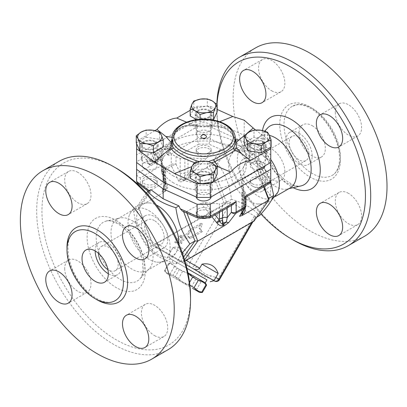 <?xml version="1.0" encoding="UTF-8"?>
<svg xmlns="http://www.w3.org/2000/svg" width="407" height="407" viewBox="0 0 407 407"><rect width="100%" height="100%" fill="white"/><g stroke="black" fill="none" stroke-linecap="round" stroke-linejoin="round"><path stroke-width="0.31" stroke-dasharray="2.04 1.53" d="M249.664 152.656A29.757 17.18 -120 0 0 230.097 156.72A29.757 17.18 -120 0 0 228.622 164.804A29.757 17.18 -120 0 0 257.402 204.019A29.757 17.18 -120 0 0 270.334 184.34A29.757 17.18 -120 0 0 249.664 152.656M277.884 192.19A29.757 17.18 60 0 1 273.199 197.731A29.757 17.18 60 0 1 243.442 180.55A29.757 17.18 60 0 1 243.437 146.184A29.757 17.18 60 0 1 250.58 144.897A29.757 17.18 60 0 1 258.318 147.66A29.757 17.18 60 0 1 270.762 159.544M260.979 214.006A105.087 60.674 60 0 1 216.839 110.104A105.087 60.674 60 0 1 217.002 104.487M239.631 167.562A18.6 10.74 60 0 1 243.483 159.045A18.6 10.74 60 0 1 257.814 164.031A18.6 10.74 60 0 1 265.934 182.748A18.6 10.74 60 0 1 262.083 191.259A18.6 10.74 60 0 1 247.751 186.279A18.6 10.74 60 0 1 239.631 167.562M290.242 187.892A29.757 17.18 60 0 1 287.378 189.001A29.757 17.18 60 0 1 260.485 170.711A29.757 17.18 60 0 1 258.089 138.268A29.757 17.18 60 0 1 260.485 136.345A29.757 17.18 60 0 1 269.388 135.368M216.875 104.37A108.806 62.82 -120 0 0 216.839 107.066A108.806 62.82 -120 0 0 293.773 240.328M364.489 236.299A108.806 62.82 60 0 1 255.682 173.489A108.806 62.82 60 0 1 255.677 47.843M312.189 108.282A39.896 23.036 60 0 1 338.248 143.437A39.896 23.036 60 0 1 332.137 175.407A39.896 23.036 60 0 1 292.241 152.376A39.896 23.036 60 0 1 292.241 106.308A39.896 23.036 60 0 1 312.189 108.282M271.723 90.817A18.6 10.74 -120 0 0 281.023 91.738A18.6 10.74 -120 0 0 281.023 70.258A18.6 10.74 -120 0 0 262.423 59.519A18.6 10.74 -120 0 0 259.569 74.425A18.6 10.74 -120 0 0 271.723 90.817M335.292 112.332A18.6 10.74 -120 0 0 343.411 131.049A18.6 10.74 -120 0 0 357.743 136.03A18.6 10.74 -120 0 0 357.743 114.555A18.6 10.74 -120 0 0 339.143 103.816A18.6 10.74 -120 0 0 335.292 112.332M348.443 193.33A18.6 10.74 -120 0 0 339.143 192.409A18.6 10.74 -120 0 0 339.143 213.884A18.6 10.74 -120 0 0 357.743 224.623A18.6 10.74 -120 0 0 360.597 209.717A18.6 10.74 -120 0 0 348.443 193.33M284.875 171.815A18.6 10.74 -120 0 0 276.755 153.098A18.6 10.74 -120 0 0 262.423 148.112A18.6 10.74 -120 0 0 262.423 169.592A18.6 10.74 -120 0 0 281.023 180.326A18.6 10.74 -120 0 0 284.875 171.815M299.038 137.062A13.95 8.054 60 0 1 308.15 149.354A13.95 8.054 60 0 1 306.013 160.531A13.95 8.054 60 0 1 292.063 152.477A13.95 8.054 60 0 1 292.063 136.37A13.95 8.054 60 0 1 299.038 137.062M253.006 163.634A13.95 8.054 60 0 1 262.118 175.926A13.95 8.054 60 0 1 259.981 187.108A13.95 8.054 60 0 1 246.032 179.055A13.95 8.054 60 0 1 246.032 162.948A13.95 8.054 60 0 1 253.006 163.634M299.038 133.262A18.6 10.74 60 0 1 311.187 149.654A18.6 10.74 60 0 1 308.338 164.555A18.6 10.74 60 0 1 289.738 153.821A18.6 10.74 60 0 1 289.738 132.341A18.6 10.74 60 0 1 299.038 133.262M312.189 125.671A18.6 10.74 60 0 1 324.338 142.058A18.6 10.74 60 0 1 321.489 156.965A18.6 10.74 60 0 1 302.889 146.225A18.6 10.74 60 0 1 302.889 124.751A18.6 10.74 60 0 1 312.189 125.671M178.714 243.635A29.757 17.18 60 0 1 177.274 250.28A29.757 17.18 60 0 1 153.765 251.638A29.757 17.18 60 0 1 136.666 217.898A29.757 17.18 60 0 1 149.964 202.981A29.757 17.18 60 0 1 156.441 205.062M149.054 210.745A29.757 17.18 60 0 1 168.493 236.966A29.757 17.18 60 0 1 163.935 260.816A29.757 17.18 60 0 1 156.792 262.108A29.757 17.18 60 0 1 134.173 243.63A29.757 17.18 60 0 1 129.487 214.804A29.757 17.18 60 0 1 134.173 209.269A29.757 17.18 60 0 1 149.054 210.745M116.224 168.193A105.087 60.674 -120 0 0 41.921 211.096A105.087 60.674 -120 0 0 116.224 339.799A105.087 60.674 -120 0 0 190.532 296.896M64.713 268.549A18.6 10.74 -120 0 0 72.833 287.266A18.6 10.74 -120 0 0 87.164 292.251A18.6 10.74 -120 0 0 87.164 270.772A18.6 10.74 -120 0 0 68.564 260.032A18.6 10.74 -120 0 0 64.713 268.549M154.589 335.622A18.6 10.74 -120 0 0 163.889 336.543A18.6 10.74 -120 0 0 163.889 315.069A18.6 10.74 -120 0 0 145.289 304.329A18.6 10.74 -120 0 0 142.435 319.236A18.6 10.74 -120 0 0 154.589 335.622M167.74 239.438A18.6 10.74 -120 0 0 159.62 220.721A18.6 10.74 -120 0 0 145.289 215.735A18.6 10.74 -120 0 0 145.289 237.215A18.6 10.74 -120 0 0 163.889 247.955A18.6 10.74 -120 0 0 167.74 239.438M77.864 172.365A18.6 10.74 -120 0 0 68.564 171.444A18.6 10.74 -120 0 0 68.564 192.923A18.6 10.74 -120 0 0 87.164 203.658A18.6 10.74 -120 0 0 90.013 188.751A18.6 10.74 -120 0 0 77.864 172.365M132.01 220.584A29.757 17.18 60 0 1 150.656 244.398A29.757 17.18 60 0 1 149.283 268.732A29.757 17.18 60 0 1 146.886 270.655A29.757 17.18 60 0 1 117.13 253.475A29.757 17.18 60 0 1 117.13 219.108A29.757 17.18 60 0 1 119.994 217.999A29.757 17.18 60 0 1 132.01 220.584M167.999 349.74A108.806 62.82 60 0 1 59.193 286.925A108.806 62.82 60 0 1 59.193 161.284M190.201 115.98L193.813 108.191L207.3 106.105L207.3 98.942M193.813 108.191L193.813 101.028M190.201 110.297L197.11 106.308L210.261 106.308L217.17 109.432M210.261 119.973L197.11 119.973L136.61 154.904L136.61 162.495L136.61 161.737L197.11 126.811L210.261 126.811L244.195 142.15L270.762 161.737L270.762 162.495L270.762 154.904L244.195 135.312L210.261 119.973L210.261 106.308M197.11 119.973L197.11 106.308M244.195 135.312L244.195 120.197M209.671 117.348A8.461 4.884 180 0 1 200.448 118.406A8.461 4.884 180 0 1 195.223 113.894A8.461 4.884 180 0 1 197.7 110.434A8.461 4.884 180 0 1 206.924 109.376A8.461 4.884 180 0 1 212.149 113.889A8.461 4.884 180 0 1 209.671 117.348M197.7 124.104A8.461 4.884 0 0 0 195.223 127.559A8.461 4.884 0 0 0 203.688 132.443A8.461 4.884 0 0 0 212.149 127.559A8.461 4.884 0 0 0 206.924 123.046A8.461 4.884 0 0 0 197.7 124.104M208.944 116.931A7.438 4.294 0 0 0 211.126 113.894A7.438 4.294 0 0 0 203.683 109.595A7.438 4.294 0 0 0 196.245 113.894A7.438 4.294 0 0 0 200.839 117.862A7.438 4.294 0 0 0 208.944 116.931M208.944 137.429A7.438 4.294 180 0 1 200.839 138.36A7.438 4.294 180 0 1 196.245 134.391A7.438 4.294 180 0 1 203.683 130.098A7.438 4.294 180 0 1 211.126 134.391A7.438 4.294 180 0 1 208.944 137.429M210.261 126.811L210.261 138.96L227.157 146.596L228.434 144.897L231.542 143.101C229.792 148.072 225.107 154.731 217.496 163.085C225.799 175.239 229.1 183.755 231.542 199.293C243.839 203.007 253.205 208.415 259.641 215.512M244.195 142.15L244.195 152.02L228.434 144.897M197.11 126.811L197.11 138.96L210.261 138.96L208.979 144.144L198.652 144.144L197.11 138.96L171.23 153.902L175.992 156.649L180.164 158.384A3.719 2.147 180 0 0 184.87 158.175A3.719 2.147 0 0 1 187.983 157.601L187.988 173.962L202.243 158.816L187.983 157.601M169.032 152.589L169.032 146.668L171.067 145.487A1.486 0.86 120 0 0 172.039 144.175A1.486 0.86 120 0 0 171.815 142.984A1.486 0.86 120 0 0 171.067 143.06L164.886 146.627A1.486 0.86 120 0 0 163.914 147.939A1.486 0.86 120 0 0 164.143 149.13A1.486 0.86 120 0 0 164.886 149.059L166.926 147.878L166.926 153.805A1.486 0.86 120 0 0 167.236 154.482A1.486 0.86 120 0 0 168.381 154.085A1.486 0.86 120 0 0 169.032 152.589L170.345 153.347L170.345 147.426L169.032 146.668M143.763 162.154A8.461 4.884 0 0 0 152.986 163.212A8.461 4.884 0 0 0 158.211 158.699A8.461 4.884 0 0 0 149.745 153.815A8.461 4.884 0 0 0 141.285 158.699A8.461 4.884 0 0 0 143.763 162.154M173.57 176.089A42.593 24.593 180 0 1 161.091 158.699A42.593 24.593 180 0 1 203.683 134.112A42.593 24.593 180 0 1 246.276 158.699A42.593 24.593 180 0 1 219.983 181.42A42.593 24.593 180 0 1 173.57 176.089M263.609 155.245A8.461 4.884 0 0 0 254.385 154.187A8.461 4.884 0 0 0 249.16 158.699A8.461 4.884 0 0 0 257.621 163.589A8.461 4.884 0 0 0 266.086 158.699A8.461 4.884 0 0 0 263.609 155.245M209.671 193.294A8.461 4.884 0 0 0 212.149 189.84A8.461 4.884 0 0 0 203.683 184.956A8.461 4.884 0 0 0 195.223 189.84A8.461 4.884 0 0 0 200.448 194.353A8.461 4.884 0 0 0 209.671 193.294M173.57 182.921A42.593 24.593 180 0 1 161.091 165.532A42.593 24.593 180 0 1 203.683 140.944A42.593 24.593 180 0 1 246.276 165.532A42.593 24.593 180 0 1 219.983 188.253A42.593 24.593 180 0 1 173.57 182.921M170.345 147.426L172.385 146.245A1.486 0.86 120 0 0 173.357 144.938A1.486 0.86 120 0 0 173.128 143.742A1.486 0.86 120 0 0 172.385 143.819L166.204 147.385A1.486 0.86 120 0 0 165.232 148.697A1.486 0.86 120 0 0 165.461 149.888A1.486 0.86 120 0 0 166.204 149.817L168.244 148.641L168.244 154.563A1.486 0.86 120 0 0 168.549 155.245A1.486 0.86 120 0 0 169.699 154.843A1.486 0.86 120 0 0 170.345 153.347M168.244 148.641L166.926 147.878M161.864 149.588L161.864 155.51A2.976 1.72 -60 0 1 159.758 159.157L155.418 161.66A1.486 0.86 -60 0 1 154.675 161.737A1.486 0.86 -60 0 1 154.446 160.541A1.486 0.86 -60 0 1 155.418 159.234L159.101 157.107A0.931 0.539 120 0 0 159.758 155.967L159.758 150.804A1.486 0.86 -60 0 1 160.409 149.308A1.486 0.86 -60 0 1 161.554 148.906A1.486 0.86 -60 0 1 161.864 149.588L163.176 150.346A1.486 0.86 120 0 0 162.871 149.669A1.486 0.86 120 0 0 161.721 150.066A1.486 0.86 120 0 0 161.075 151.562L161.075 156.726A0.931 0.539 -60 0 1 160.414 157.865L156.736 159.992A1.486 0.86 120 0 0 155.764 161.304A1.486 0.86 120 0 0 155.988 162.495A1.486 0.86 120 0 0 156.222 162.561L161.808 159.34A2.976 1.72 120 0 0 163.176 156.273L163.176 150.346M142.786 167.048A7.438 4.294 180 0 1 142.308 165.532A7.438 4.294 180 0 1 146.902 161.564A7.438 4.294 180 0 1 155.006 162.495A7.438 4.294 180 0 1 157.188 165.532A7.438 4.294 180 0 1 153.21 169.337A7.438 4.294 180 0 1 145.528 169.073M258.074 169.821A7.438 4.294 180 0 1 252.365 168.569A7.438 4.294 180 0 1 250.183 165.532A7.438 4.294 180 0 1 257.626 161.238A7.438 4.294 180 0 1 265.064 165.532A7.438 4.294 180 0 1 265.049 165.791M196.276 197.049A7.438 4.294 180 0 1 196.245 196.673A7.438 4.294 180 0 1 198.423 193.635A7.438 4.294 180 0 1 206.532 192.704A7.438 4.294 180 0 1 211.126 196.673A7.438 4.294 180 0 1 211.111 196.932M155.174 153.994L152.432 161.894A2.976 1.72 -60 0 1 149.064 164.469A2.976 1.72 -60 0 1 148.672 164.067L145.93 159.33A1.486 0.86 -60 0 1 146.255 157.616A1.486 0.86 -60 0 1 147.614 156.954A1.486 0.86 -60 0 1 147.812 157.158L149.964 160.877A0.931 0.539 120 0 0 150.086 160.999A0.931 0.539 120 0 0 151.139 160.195L153.297 153.994A1.486 0.86 -60 0 1 154.981 152.706A1.486 0.86 -60 0 1 155.174 153.994L156.492 154.752A1.486 0.86 120 0 0 156.293 153.464A1.486 0.86 120 0 0 154.609 154.752L152.457 160.953A0.931 0.539 -60 0 1 151.404 161.762A0.931 0.539 -60 0 1 151.282 161.635L149.125 157.916A1.486 0.86 120 0 0 148.931 157.718A1.486 0.86 120 0 0 147.568 158.374A1.486 0.86 120 0 0 147.242 160.093L149.985 164.825A2.976 1.72 120 0 0 150.381 165.227A2.976 1.72 120 0 0 151.867 165.079A2.976 1.72 120 0 0 153.749 162.652L156.492 154.752M136.61 161.737L136.61 173.886L156.222 162.561A1.486 0.86 -60 0 0 156.736 162.424L155.418 161.66M98.479 253.347A13.95 8.054 60 0 1 101.358 246.469A13.95 8.054 60 0 1 108.333 247.161A13.95 8.054 60 0 1 117.45 259.452A13.95 8.054 60 0 1 115.308 270.63A13.95 8.054 60 0 1 107.916 269.688M154.365 220.584A13.95 8.054 -120 0 0 147.39 219.892A13.95 8.054 -120 0 0 147.39 235.999A13.95 8.054 -120 0 0 161.34 244.052A13.95 8.054 -120 0 0 163.482 232.875A13.95 8.054 -120 0 0 154.365 220.584M95.182 250.956A18.6 10.74 60 0 1 99.033 242.445A18.6 10.74 60 0 1 108.333 243.366A18.6 10.74 60 0 1 120.487 259.752A18.6 10.74 60 0 1 117.633 274.659A18.6 10.74 60 0 1 108.333 273.738M201.017 136.208A2.788 1.613 180 0 1 203.683 135.068A2.788 1.613 180 0 1 206.349 136.208M188.07 273.55L179.431 269.434L174.374 266.514C173.056 264.509 171.199 263.436 168.803 263.298L169.373 263.629C172.471 264.174 175.035 265.649 177.055 268.065L182.682 271.311C187.637 272.929 192.053 275.478 195.93 278.963L200.992 281.883C203.383 282.02 205.24 283.089 206.558 285.098L206.608 285.124M205.265 282.799L187.912 272.782M190.054 286.904L165.858 272.934L190.054 286.904M202.371 292.465L202.32 292.435C199.923 292.297 198.067 291.229 196.754 289.219L191.697 286.299C186.737 284.686 182.321 282.137 178.444 278.653L172.817 275.402C169.719 274.857 167.155 273.382 165.135 270.965L164.565 270.64C165.883 272.644 167.74 273.718 170.136 273.855L175.193 276.775C179.07 280.26 183.486 282.809 188.441 284.422L189.891 285.261M174.374 266.514L170.136 273.855M179.431 269.434L175.193 276.775M189.56 282.489L188.441 284.422M168.803 263.298L164.565 270.64M206.558 285.098L202.32 292.435M200.992 281.883L196.754 289.219M195.93 278.963L191.697 286.299M182.682 271.311L178.444 278.653M177.055 268.065L172.817 275.402M169.373 263.629L165.135 270.965M169.902 258.496L206.949 279.884L169.902 258.496L168.88 254.685L169.622 255.113C169.119 254.797 169.5 253.586 170.772 251.48L173.067 247.436L182.25 252.737M207.015 217.979A7.438 4.294 0 0 0 211.126 214.138A7.438 4.294 0 0 0 206.532 210.17A7.438 4.294 0 0 0 198.423 211.101A7.438 4.294 0 0 0 196.245 214.138A7.438 4.294 0 0 0 200.356 217.979M198.423 208.827A7.438 4.294 0 0 0 196.245 211.864A7.438 4.294 0 0 0 203.683 216.158A7.438 4.294 0 0 0 211.126 211.864A7.438 4.294 0 0 0 206.532 207.891A7.438 4.294 0 0 0 198.423 208.827M198.423 173.138A7.438 4.294 0 0 0 196.245 176.175A7.438 4.294 0 0 0 203.683 180.469A7.438 4.294 0 0 0 211.126 176.175A7.438 4.294 0 0 0 206.532 172.207A7.438 4.294 0 0 0 198.423 173.138M155.006 179.96A7.438 4.294 0 0 0 146.902 179.029A7.438 4.294 0 0 0 142.308 182.997A7.438 4.294 0 0 0 149.745 187.291A7.438 4.294 0 0 0 157.188 182.997A7.438 4.294 0 0 0 155.006 179.96M155.006 177.681A7.438 4.294 0 0 0 146.902 176.75A7.438 4.294 0 0 0 142.308 180.718A7.438 4.294 0 0 0 149.745 185.017A7.438 4.294 0 0 0 157.188 180.718A7.438 4.294 0 0 0 155.006 177.681M155.006 141.997A7.438 4.294 0 0 0 146.902 141.066A7.438 4.294 0 0 0 142.308 145.034A7.438 4.294 0 0 0 149.745 149.328A7.438 4.294 0 0 0 157.188 145.034A7.438 4.294 0 0 0 155.006 141.997M208.944 154.894A7.438 4.294 0 0 0 211.126 151.857A7.438 4.294 0 0 0 203.683 147.563A7.438 4.294 0 0 0 196.245 151.857A7.438 4.294 0 0 0 200.839 155.825A7.438 4.294 0 0 0 208.944 154.894M208.944 152.615A7.438 4.294 0 0 0 211.126 149.578A7.438 4.294 0 0 0 203.683 145.284A7.438 4.294 0 0 0 196.245 149.578A7.438 4.294 0 0 0 200.839 153.546A7.438 4.294 0 0 0 208.944 152.615M190.201 178.261L193.813 170.472L193.813 163.309M136.264 142.949L146.133 137.245L146.133 130.082M146.133 137.245L159.62 139.331L159.62 132.168M207.3 106.105L217.17 111.808M197.7 172.721A8.461 4.884 180 0 1 206.924 171.657A8.461 4.884 180 0 1 212.149 176.175A8.461 4.884 180 0 1 209.671 179.629A8.461 4.884 180 0 1 200.448 180.688A8.461 4.884 180 0 1 195.223 176.175A8.461 4.884 180 0 1 197.7 172.721M201.373 183.755L199.725 183.755M193.813 170.472L207.3 168.386L217.17 174.089M207.3 168.386L207.3 161.223M155.733 141.58A8.461 4.884 180 0 1 158.211 145.034A8.461 4.884 180 0 1 152.986 149.547A8.461 4.884 180 0 1 143.763 148.489A8.461 4.884 180 0 1 141.285 145.034A8.461 4.884 180 0 1 146.51 140.517A8.461 4.884 180 0 1 155.733 141.58M136.61 143.696L136.61 141.234L154.945 130.652M159.62 139.331L163.232 147.12M212.047 119.826L200.071 121.678L196.545 119.643M200.071 121.678L200.071 119.282M216.051 165.934L208.348 163.843L199.461 163.924L191.865 166.631M186.533 122.161L199.023 126.221L205.026 126.338L207.911 126.139L212.128 124.837L219.658 121.729M252.365 148.072A7.438 4.294 0 0 0 260.47 149.003A7.438 4.294 0 0 0 265.064 145.034A7.438 4.294 0 0 0 257.626 140.736A7.438 4.294 0 0 0 250.183 145.034A7.438 4.294 0 0 0 252.365 148.072M252.365 186.035A7.438 4.294 0 0 0 260.47 186.966A7.438 4.294 0 0 0 265.064 182.997A7.438 4.294 0 0 0 257.626 178.704A7.438 4.294 0 0 0 250.183 182.997A7.438 4.294 0 0 0 252.365 186.035M252.365 183.755A7.438 4.294 0 0 0 260.47 184.686A7.438 4.294 0 0 0 265.064 180.718A7.438 4.294 0 0 0 257.626 176.424A7.438 4.294 0 0 0 250.183 180.718A7.438 4.294 0 0 0 252.365 183.755M244.139 142.949L254.009 137.245L267.496 139.331L267.496 132.168M254.009 137.245L254.009 130.082M267.496 139.331L271.108 147.12M251.638 148.489A8.461 4.884 180 0 1 249.16 145.034A8.461 4.884 180 0 1 254.385 140.517A8.461 4.884 180 0 1 263.609 141.58A8.461 4.884 180 0 1 266.086 145.034A8.461 4.884 180 0 1 260.862 149.547A8.461 4.884 180 0 1 251.638 148.489M255.494 129.981L270.762 141.234L270.762 147.319M246.581 133.725L244.683 135.292M242.379 194.302L242.379 208.933L245.294 204.253L245.294 196.662L242.379 194.302A3.719 2.147 180 0 1 241.702 193.071A3.719 2.147 180 0 1 242.74 191.585A3.719 2.147 0 0 0 243.773 190.105A3.719 2.147 0 0 0 243.732 189.784L241.575 181.242L242.831 179.161L257.417 170.742L263.665 186.833M257.417 170.742L257.107 168.824C257.916 167.481 258.058 165.919 257.529 164.133L256.532 161.116L244.195 152.02M234.437 138.746L235.302 143.824L234.468 139.046A1.862 1.19 -17.2 0 1 234.437 138.746C231.008 129.156 223.209 124.654 211.05 125.244L193.595 125.025C183.883 124.033 177.259 127.859 173.718 136.503L172.064 143.803M235.302 138.319L231.919 132.697L226.577 128.541L211.803 125.916L207.911 126.139M208.348 163.843L211.777 162.932M208.526 161.564L199.354 161.599M195.085 162.82L199.461 163.924M199.023 126.221L192.577 125.753C182.636 124.842 175.966 128.693 172.568 137.307L172.064 138.736M195.711 162.602L195.243 165.227M172.064 143.829C172.181 142.318 171.973 141.687 173.692 136.823A1.862 1.002 -159.1 0 1 172.568 137.307L172.105 137.24M188.904 123.163L192.577 125.753A1.862 0.814 -83.8 0 0 192.801 125.86A1.862 0.814 -83.8 0 0 193.595 125.025M205.031 126.338L211.594 126.058A1.862 0.59 -93.4 0 0 211.803 125.916L212.128 124.837M270.762 154.904L270.762 141.234M136.61 154.904L136.61 141.234M201.053 223.27L189.041 230.204L187.902 233.14L180.449 237.444L180.449 235.17L174.751 242.251L180.449 242.76L180.449 240.481L187.902 236.177L189.041 237.8L201.053 230.861L199.155 228.164L201.053 223.27L202.371 224.028L190.359 230.962L189.041 230.204M190.359 230.962L189.219 233.898L181.761 238.207L181.761 235.928L176.068 243.01L181.761 243.518L181.761 241.244L189.219 236.935L190.359 238.558L202.371 231.624L200.473 228.922L202.371 224.028M200.473 228.922L199.155 228.164M202.371 231.624L201.053 230.861M190.359 238.558L189.041 237.8M189.219 236.935L187.902 236.177M181.761 241.244L180.449 240.481M181.761 243.518L180.449 242.76M176.068 243.01L174.751 242.251M181.761 235.928L180.449 235.17M181.761 238.207L180.449 237.444M189.219 233.898L187.902 233.14M163.639 171.657L165.746 179.889L163.639 188.014L163.639 171.657A3.719 2.147 0 0 1 163.599 171.337A3.719 2.147 0 0 1 164.632 169.856A3.719 2.147 180 0 0 165.664 168.371A3.719 2.147 180 0 0 164.993 167.14L162.072 164.687L161.401 162.612L162.49 158.944L161.808 159.34A2.976 1.72 -60 0 1 161.075 159.915L156.736 162.424M156.339 247.446L154.935 245.97L181.415 261.258L180.011 261.111L185.938 264.53L156.339 247.446L185.938 264.53M183.699 257L180.906 260.963L182.982 262.164L181.415 261.258L185.79 260.149L252.045 221.896L253.398 220.813L255.245 217.567L255.118 216.585L254.451 215.954L230.779 202.284L226.862 201.994L226.16 201.44L226.033 202.605L224.99 204.411L156.853 243.447L154.935 245.97L153.368 245.065L224.389 204.065L209.58 165.903L220.97 149.7L206.385 158.12L202.243 158.816M217.704 272.308A35.653 20.584 -60 0 1 218.137 273.458L215.812 277.482C214.626 279.629 213.772 280.565 213.237 280.296L212.072 279.624A3.719 2.147 120 0 0 215.791 277.472L219.51 279.619M230.779 202.284L194.475 265.166L196.825 266.524L200.773 270.06A3.719 2.055 -39.7 0 1 198.29 271.667L190.756 267.313A3.719 3.037 120 0 1 190.72 267.292A3.719 3.037 120 0 1 189.983 262.571L194.475 265.166A3.719 2.147 -60 0 1 192.613 267.129A3.719 2.147 -60 0 1 190.781 267.328A3.719 2.147 -60 0 1 190.756 267.313L168.88 254.685L173.067 247.436A41.107 41.107 0 0 1 174.303 247.253A35.653 20.584 120 0 0 173.097 247.451M196.825 266.524A3.719 2.147 -60 0 1 193.132 268.686M182.392 252.823L189.204 256.751L186.879 260.78C186.264 263.263 187.159 265.216 189.565 266.626L193.106 268.671M213.98 280.723L209.396 278.078A3.719 2.055 99.7 0 0 210.755 275.824L215.791 277.472M209.396 278.078C205.067 277.238 201.363 275.101 198.29 271.667M220.97 149.7L223.916 149.659L227.157 146.596M162.449 165.044L140.334 177.813C138.075 177.091 136.838 175.783 136.61 173.886L136.61 181.481M140.334 177.813L140.334 183.776L137.525 183.292M150.839 189.693L149.842 191.234L149.618 192.206L150.264 192.18L149.954 190.7L138.563 206.904L153.368 245.065L152.813 244.744L147.731 247.68C139.433 235.526 136.126 227.009 133.684 211.472L146.393 192.994M244.917 196.398L267.038 183.628L269.668 183.369M245.294 196.662L245.97 197.049M267.038 183.628L267.038 177.666C269.297 177.03 270.533 175.773 270.762 173.886L270.762 181.481M270.762 161.737L270.762 173.886L257.529 164.133M186.955 213.171L186.401 211.742L182.361 211.096M186.075 211.732L198.392 217.297L197.649 217.979M198.392 217.297L208.72 217.297L209.61 217.979M233.511 204.243L231.38 204.696L227.208 203.057A3.719 2.147 180 0 0 222.502 203.266A3.719 2.147 0 0 1 219.388 203.841L219.388 212.398M241.626 181.553L243.732 206.145L243.554 210.424M243.773 190.1L243.773 204.731A3.719 2.147 180 0 0 243.732 204.416L243.707 206.145L245.131 206.034L242.831 179.161M241.31 214.016A3.719 0.565 6.3 0 1 240.949 213.721A3.719 0.565 6.3 0 1 241.086 213.589L240.405 215.471L241.041 213.207A3.719 1.333 14.3 0 0 241.086 213.589L242.379 208.933A3.719 2.147 180 0 1 241.702 207.702L241.702 207.702A3.719 2.147 180 0 1 242.74 206.217L242.679 211.818M242.287 212.449L242.017 212.607A3.719 1.333 14.3 0 0 241.041 213.207L241.702 207.702L241.702 193.071M186.401 211.742L200.987 203.322L205.128 202.625L219.388 203.841M245.212 207.758L245.197 207.077L243.757 207.015A3.719 2.147 180 0 1 243.773 207.143L243.773 207.143A3.719 2.147 180 0 1 242.679 208.664L242.017 212.607A3.719 2.147 -120 0 0 242.028 212.871M245.97 205.484A3.719 2.147 180 0 0 245.294 204.253A3.719 3.114 -148.1 0 1 245.406 207.453M184.946 261.029L182.982 262.164L184.6 259.864M165.746 179.889L163.563 189.26A3.719 3.5 -165.5 0 0 163.639 188.014L163.599 188.868C163.619 190.288 163.98 190.807 164.687 190.43A3.719 2.147 60 0 1 164.336 191.748C162.8 192.608 162.078 192.521 162.174 191.494A3.719 3.551 7.4 0 0 163.609 188.522A3.719 2.147 180 0 1 163.599 188.39L163.599 188.39A3.719 2.147 180 0 1 164.687 186.869L164.687 190.43L165.354 190.049A3.719 2.732 -19.8 0 0 166.285 187.464L167.867 187.591L165.201 191.524L138.563 206.904L138.767 208.542L150.264 192.18M163.639 186.284A3.719 2.147 180 0 1 163.599 185.974L163.563 189.26A3.719 3.5 -165.5 0 1 162.24 191.163L164.54 182.28L149.954 190.7M165.746 180.825L164.54 182.28M165.201 191.524L165.003 191.361A3.719 3.632 -30.3 0 0 166.285 187.464L164.993 181.771A3.719 2.147 180 0 1 165.664 183.002L165.664 183.002A3.719 2.147 180 0 1 164.632 184.488L165.354 190.049A3.719 2.147 60 0 1 165.003 191.361L164.336 191.748M178.759 181.303L171.581 166.204A3.719 0.972 154.6 0 1 175.992 164.24L180.164 173.011L181.059 178.938A3.719 1.206 46.9 0 0 183.796 180.515L182.941 181.283C181.451 181.99 180.057 181.995 178.759 181.303L181.059 178.938A3.719 1.333 14.3 0 0 184.147 179.197L184.814 178.815C185.612 178.307 186.569 176.913 187.678 174.628L187.988 173.962A3.719 2.004 -136.7 0 0 190.807 174.669L190.186 175.315C187.968 177.574 186.06 179.177 184.463 180.128A3.719 2.147 -120 0 0 184.814 178.815L184.814 175.254A3.719 2.147 180 0 1 187.678 174.628A3.719 1.816 44.3 0 0 190.186 175.315M223.916 149.659L212.413 166.02L209.58 165.903L182.941 181.283M184.463 180.128L183.796 180.515A3.719 2.147 -120 0 0 184.147 179.197L184.87 172.802A3.719 2.147 180 0 1 187.983 172.232M180.164 158.384L180.164 173.011A3.719 2.147 0 0 0 184.87 172.802L184.87 158.175M164.993 167.14L164.993 181.771L162.072 172.273A3.719 0.595 162.9 0 1 161.569 172.136A3.719 0.595 162.9 0 1 162.846 171.245A3.719 2.147 60 0 1 162.49 169.526L171.23 164.479A3.719 2.147 -120 0 0 171.581 166.204L162.846 171.245L167.867 187.591M189.204 256.751A35.653 20.584 120 0 0 174.303 247.253M226.033 202.605L224.389 204.065L224.99 204.411M217.496 163.085L212.413 166.02L226.16 201.44M253.398 220.813L254.004 221.159L254.441 219.012M270.741 181.751L259.641 159.32C253.205 152.223 243.839 146.815 231.542 143.101M226.862 201.994L231.542 199.293M254.955 218.213L256.837 217.129M254.863 218.01L268.605 198.458M256.532 161.116L259.641 159.32M264.016 186.63L257.107 168.824M182.316 252.925L175.824 263.899C163.533 260.185 154.167 254.777 147.731 247.68M175.824 263.899L180.906 260.963L152.813 244.744L138.767 208.542L133.684 211.472M183.455 211.345L183.572 211.645M267.465 128.119C266.366 130.082 265.878 128.571 264.438 135.78C263.736 141.315 264.759 147.822 267.506 155.301C271.489 165.318 277.182 173.453 284.595 179.696L292.709 184.747C296.22 186.101 298.931 186.503 300.859 185.958A33.929 19.592 60 0 1 270.197 165.1A33.929 19.592 60 0 1 267.465 128.113M262.5 130.576A41.148 23.759 -120 0 0 293.177 187.693M310.083 107.066A42.872 24.751 60 0 1 336.335 174.73A42.872 24.751 60 0 1 283.832 144.419A42.872 24.751 60 0 1 310.083 107.066M116.224 220.396A41.148 23.759 60 0 1 141.422 285.343A41.148 23.759 60 0 1 91.031 256.247A41.148 23.759 60 0 1 116.224 220.396M120.213 223.987A33.929 19.592 -120 0 0 106.512 221.042A33.929 19.592 -120 0 0 103.246 261.487A33.929 19.592 -120 0 0 139.906 278.887A33.929 19.592 -120 0 0 141.473 251.139A33.929 19.592 -120 0 0 120.213 223.987M66.992 248.672A42.872 24.751 -120 0 0 96.215 299.293M168.244 154.563L166.926 153.805M163.176 156.273L161.864 155.51M161.075 151.562L159.758 150.804M161.075 156.726L159.758 155.967M153.749 162.652L152.432 161.894M171.23 153.902L171.23 164.479A3.719 2.147 180 0 1 175.992 164.24L175.992 156.649M162.49 158.944L162.49 169.526A3.719 2.147 180 0 0 161.401 171.042A3.719 3.719 0 0 0 161.569 172.136L166.142 187.017L165.664 183.002L165.664 168.371M151.282 161.635L149.964 160.877M152.457 160.953L151.139 160.195M245.197 207.077L245.131 206.034M267.038 177.666L257.397 170.553M235.302 139.708A1.862 1.19 -17.2 0 1 234.468 139.046L231.303 133.109L224.547 128.037L220.665 126.74L211.594 126.058A1.862 0.59 -93.4 0 1 211.05 125.244M201.643 126.358L192.801 125.86C187.184 125.717 183.745 126.16 182.478 127.182L179.691 128.77C176.959 130.779 174.959 133.46 173.692 136.823A1.862 1.002 -159.1 0 0 173.718 136.503M235.302 138.197A31.619 18.254 0 0 0 234.437 133.949A31.619 18.254 0 0 0 199.979 120.07A31.619 18.254 0 0 0 172.064 138.197M161.075 159.915L159.758 159.157M156.736 159.992L155.418 159.234M160.414 157.865L159.101 157.107M172.385 143.819L171.067 143.06M166.204 147.385L164.886 146.627M172.385 146.245L171.067 145.487M166.204 149.817L164.886 149.059M149.985 164.825L148.672 164.067M147.242 160.093L145.93 159.33M149.125 157.916L147.812 157.158M154.609 154.752L153.297 153.994M156.853 243.447L170.772 251.48M186.126 260.348L185.79 260.149M252.045 221.896L251.704 222.487M186.879 260.78L189.983 262.571L223.112 205.194M214.428 280.983A3.719 2.147 120 0 0 216.285 280.794A3.719 2.147 120 0 0 218.147 278.831L254.451 215.954M200.773 270.06C203.388 273.234 206.72 275.157 210.755 275.824M221.296 149.71L208.979 144.144M198.652 144.144L176.531 156.914M149.842 191.234L149.11 190.695M140.334 183.776L149.974 190.888M208.72 217.297L230.84 204.528M241.575 181.242L243.773 207.621L243.773 204.726M215.074 214.886L205.128 202.625M200.987 203.322L211.869 216.738M243.773 204.736A3.719 2.147 180 0 1 242.74 206.217L242.74 191.585M243.732 204.416L243.732 189.784M222.502 210.597L222.502 203.266M227.208 207.88L227.208 203.057M231.38 204.696L231.38 205.474M162.174 191.494L162.24 191.163M206.385 158.12L190.807 174.669M163.599 171.342L163.599 185.974A3.719 2.147 180 0 1 164.632 184.488L164.632 169.856M161.401 162.612L161.401 171.042A3.719 2.147 180 0 0 162.072 172.273L162.072 164.687M230.097 156.72C234.244 148.143 241.071 144.2 250.58 144.892M257.402 204.019L264.596 203.632L271.179 200.646M287.378 189.001L288.914 188.655M258.089 138.268L264.657 131.156M216.839 110.104L216.839 107.066M332.137 175.407C336.202 173.117 338.624 168.427 339.402 161.34C339.937 154.797 338.695 147.563 335.683 139.632C329.838 125.478 321.51 115.074 310.699 108.43C305.56 105.54 300.997 104.329 297.008 104.782L292.241 106.308M262.423 148.112L243.483 159.045M281.023 180.326L262.083 191.259M339.143 192.409L320.207 203.342M357.743 224.623L338.807 235.556M339.143 103.816L320.207 114.749M357.743 136.03L338.807 146.968M262.423 59.519L243.483 70.457M281.023 91.738L262.083 102.671M306.008 160.531L259.981 187.108M292.063 136.37L246.032 162.948M321.489 156.965L308.333 164.555M302.889 124.751L289.738 132.341M273.199 197.731L275.478 196.413M243.437 146.184L260.485 136.345M177.274 250.28C173.123 258.857 166.295 262.8 156.792 262.108M149.964 202.981C140.461 202.289 133.638 206.227 129.487 214.804M149.283 268.732L139.906 278.881C141.341 277.488 142.348 274.934 142.933 271.225L142.618 261.67C140.914 252.126 136.716 243.127 130.031 234.671C126.078 229.863 121.988 226.241 117.765 223.804C111.442 220.93 107.692 220.009 106.512 221.042L119.994 217.999M115.13 300.692C108.033 305.443 93.274 299.796 82.377 285.877C65.929 266.651 63.614 236.482 75.234 231.593M87.164 292.251L68.228 303.184M68.564 260.037L49.629 270.97M163.889 336.543L144.948 347.481M145.289 304.329L126.348 315.262M145.289 215.741L126.348 226.674M163.889 247.955L144.948 258.888M68.564 171.444L49.629 182.377M87.164 203.658L68.228 214.591M195.223 113.894L195.223 127.559M212.149 127.559L212.149 113.894M196.245 113.894L196.245 134.391M211.126 113.894L211.126 134.391M246.276 165.532L246.276 158.699M161.091 165.532L161.091 158.699M150.086 160.999L151.404 161.762M115.308 270.63L161.34 244.052M101.358 246.469L147.39 219.892M104.482 282.249L117.633 274.659M85.882 250.035L99.033 242.445M146.886 270.655L163.935 260.816M117.13 219.108L134.173 209.269M173.123 260.353L171.439 263.273L168.752 263.273L164.52 270.609L165.858 272.934M196.245 211.864L196.245 214.138M211.126 211.864L211.126 214.138M196.245 176.175L196.245 196.673M211.126 176.175L211.126 196.673M142.308 180.718L142.308 182.997M157.188 180.718L157.188 182.997M142.308 145.034L142.308 165.532M157.188 145.034L157.188 165.532M196.245 149.578L196.245 151.857M211.126 149.578L211.126 151.857M250.183 145.034L250.183 165.532M265.064 145.034L265.064 165.532M250.183 180.718L250.183 182.997M265.064 180.718L265.064 182.997M212.149 189.84L212.149 176.175M195.223 189.84L195.223 176.175M158.211 145.034L158.211 158.699M141.285 158.699L141.285 145.034M249.16 158.699L249.16 145.034M266.086 158.699L266.086 145.034M155.988 162.495L154.675 161.737M162.871 149.669L161.554 148.906M171.815 142.984L173.128 143.742M167.236 154.482L168.549 155.245M164.143 149.13L165.461 149.888M150.381 165.227L149.064 164.469M148.931 157.718L147.614 156.954M156.293 153.464L154.981 152.706M255.026 218.101L252.889 221.805M148.245 191.193L149.618 192.206"/><path stroke-width="0.61" d="M270.762 159.544A29.757 17.18 60 0 1 277.884 192.19M217.002 104.487A105.087 60.674 60 0 1 291.142 67.201A105.087 60.674 60 0 1 365.45 195.909A105.087 60.674 60 0 1 291.142 238.807A105.087 60.674 60 0 1 260.979 214.006M329.507 234.636A18.6 10.74 60 0 1 317.353 218.244A18.6 10.74 60 0 1 320.207 203.342A18.6 10.74 60 0 1 329.507 204.263A18.6 10.74 60 0 1 341.656 220.655A18.6 10.74 60 0 1 338.807 235.556A18.6 10.74 60 0 1 329.507 234.636M342.658 138.451A18.6 10.74 60 0 1 338.807 146.968A18.6 10.74 60 0 1 324.471 141.982A18.6 10.74 60 0 1 316.356 123.265A18.6 10.74 60 0 1 320.207 114.749A18.6 10.74 60 0 1 334.539 119.734A18.6 10.74 60 0 1 342.658 138.451M252.783 71.378A18.6 10.74 60 0 1 264.932 87.764A18.6 10.74 60 0 1 262.083 102.671A18.6 10.74 60 0 1 252.783 101.75A18.6 10.74 60 0 1 240.634 85.358A18.6 10.74 60 0 1 243.483 70.457A18.6 10.74 60 0 1 252.783 71.378M269.388 135.368A29.757 17.18 60 0 1 275.361 137.82A29.757 17.18 60 0 1 294.805 164.041A29.757 17.18 60 0 1 290.242 187.892L275.478 196.413M291.142 238.807L293.773 240.328A108.806 62.82 -120 0 0 348.183 245.716A108.806 62.82 -120 0 0 364.855 158.521A108.806 62.82 -120 0 0 293.773 62.647A108.806 62.82 -120 0 0 239.372 57.26A108.806 62.82 -120 0 0 216.875 104.37M239.372 57.26L255.682 47.843A108.806 62.82 60 0 1 310.083 53.231A108.806 62.82 60 0 1 381.161 149.11A108.806 62.82 60 0 1 364.489 236.299L348.178 245.716M156.441 205.062A29.757 17.18 60 0 1 157.707 205.749A29.757 17.18 60 0 1 178.714 243.635M190.532 299.934L190.532 296.896A105.087 60.674 -120 0 0 116.229 168.193A105.087 60.674 -120 0 0 116.224 168.193L113.594 166.672A108.806 62.82 60 0 1 113.599 166.672A108.806 62.82 60 0 1 190.532 299.934A108.806 62.82 60 0 1 167.999 349.74L151.689 359.157A108.806 62.82 60 0 1 42.883 296.337A108.806 62.82 60 0 1 42.883 170.701A108.806 62.82 60 0 1 97.288 176.089A108.806 62.82 60 0 1 168.371 271.968A108.806 62.82 60 0 1 151.689 359.157M42.883 170.701L59.193 161.284A108.806 62.82 60 0 1 113.594 166.672L116.229 168.193M95.182 233.567A39.896 23.036 60 0 1 121.245 268.722A39.896 23.036 60 0 1 115.135 300.692A39.896 23.036 60 0 1 75.239 277.66A39.896 23.036 60 0 1 75.234 231.593A39.896 23.036 60 0 1 95.182 233.567M58.929 213.67A18.6 10.74 60 0 1 46.774 197.283A18.6 10.74 60 0 1 49.629 182.377A18.6 10.74 60 0 1 58.929 183.298A18.6 10.74 60 0 1 71.077 199.689A18.6 10.74 60 0 1 68.228 214.591A18.6 10.74 60 0 1 58.929 213.67M122.497 235.185A18.6 10.74 60 0 1 126.348 226.674A18.6 10.74 60 0 1 140.685 231.654A18.6 10.74 60 0 1 148.799 250.371A18.6 10.74 60 0 1 144.948 258.888A18.6 10.74 60 0 1 130.616 253.902A18.6 10.74 60 0 1 122.497 235.185M135.648 316.183A18.6 10.74 60 0 1 147.797 332.575A18.6 10.74 60 0 1 144.948 347.481A18.6 10.74 60 0 1 135.648 346.561A18.6 10.74 60 0 1 123.499 330.169A18.6 10.74 60 0 1 126.348 315.262A18.6 10.74 60 0 1 135.648 316.183M72.08 294.668A18.6 10.74 60 0 1 68.223 303.184A18.6 10.74 60 0 1 53.892 298.199A18.6 10.74 60 0 1 45.772 279.482A18.6 10.74 60 0 1 49.629 270.97A18.6 10.74 60 0 1 63.96 275.951A18.6 10.74 60 0 1 72.08 294.668M193.813 101.028L200.554 99.099L207.3 98.942L212.235 100.905L217.17 104.64L215.364 107.651A12.088 6.98 0 0 0 212.235 100.905A12.088 6.98 0 0 0 200.554 99.099A12.088 6.98 0 0 0 192.007 104.034L193.813 101.028M217.17 109.432L232.84 116.514L244.195 120.197L255.494 129.981M136.61 162.495L163.176 182.087L197.11 197.426L210.261 197.426L270.762 162.495L270.762 169.332L210.261 204.258L197.11 204.258L163.176 188.919L136.61 169.332L136.61 143.696L136.264 142.949L136.264 135.78L141.198 132.046L146.133 130.082L152.874 130.24A12.088 6.98 0 0 0 141.198 132.046A12.088 6.98 0 0 0 138.07 138.792L136.264 135.78M145.528 169.073A7.438 4.294 180 0 1 142.786 167.048M265.049 165.791A7.438 4.294 180 0 1 258.074 169.821M211.111 196.932A7.438 4.294 180 0 1 203.785 200.972A7.438 4.294 180 0 1 196.276 197.049M107.916 269.688A13.95 8.054 60 0 1 98.479 253.347M108.333 273.738A18.6 10.74 60 0 1 95.182 250.956A18.6 10.74 60 0 1 107.336 267.348A18.6 10.74 60 0 1 104.482 282.249A18.6 10.74 60 0 1 85.882 271.515A18.6 10.74 60 0 1 85.882 250.035A18.6 10.74 60 0 1 95.182 250.956M201.714 137.82A2.788 1.613 180 0 1 201.017 136.208A3.022 3.022 0 0 1 206.349 136.208A2.788 1.613 180 0 1 205.123 138.059A2.788 1.613 180 0 1 201.714 137.82M187.912 272.782L205.265 282.799L206.608 285.124L205.988 284.768C203.968 282.356 201.409 280.876 198.306 280.331L192.679 277.086L188.07 273.55M192.536 288.339L199.684 292.465L192.536 288.339M189.891 285.261L194.068 287.673C196.093 290.084 198.652 291.565 201.75 292.109L202.371 292.465L199.684 292.465M192.679 277.086L189.56 282.489M198.306 280.331L194.068 287.673M205.988 284.768L201.75 292.109M206.949 279.884L186.905 268.31L206.949 279.884L205.265 282.799M200.356 217.979A7.438 4.294 0 0 0 207.015 217.979M195.136 173.061L190.201 171.093L192.007 166.321A12.088 6.98 0 0 0 195.136 173.061A12.088 6.98 0 0 0 206.812 174.868L200.071 176.791L195.136 173.061M193.813 163.309L200.554 161.381A12.088 6.98 0 0 0 192.007 166.321L193.813 163.309M207.3 161.223L212.235 163.187A12.088 6.98 0 0 0 200.554 161.381L207.3 161.223M215.364 169.933L213.558 174.705L206.812 174.868A12.088 6.98 0 0 0 215.364 169.933A12.088 6.98 0 0 0 212.235 163.187L217.17 166.921L215.364 169.933M159.62 132.168L161.426 135.175A12.088 6.98 0 0 0 152.874 130.24L159.62 132.168M163.232 139.952L158.298 141.921A12.088 6.98 0 0 0 161.426 135.175L163.232 139.952L163.232 147.12L153.363 152.818L139.876 150.732L139.876 143.564L138.07 138.792A12.088 6.98 0 0 0 146.617 143.727L139.876 143.564M153.363 145.65L146.617 143.727A12.088 6.98 0 0 0 158.298 141.921L153.363 145.65L153.363 152.818M213.558 112.424L206.812 112.586A12.088 6.98 0 0 0 215.364 107.651L213.558 112.424L213.558 119.592L212.047 119.826M200.071 114.509L195.136 110.78A12.088 6.98 0 0 0 206.812 112.586L200.071 114.509L200.071 119.282M190.201 108.811L192.007 104.034A12.088 6.98 0 0 0 195.136 110.78L190.201 108.811L190.201 115.98L196.545 119.643M217.17 166.921L217.17 174.089L213.558 181.873L213.558 174.705M213.558 181.873L200.071 183.959L200.071 176.791M200.071 183.959L190.201 178.261L190.201 171.093M139.876 150.732L136.61 143.696M213.558 119.592L217.17 111.808L217.17 104.64M216.051 165.934L230.647 171.988L213.568 181.848M191.865 166.631L174.527 173.55L197.11 183.755L199.725 183.755M136.61 148.83L154.289 161.864L168.712 149.908L170.965 147.471L171.103 142.338L165.812 136.498L156.995 129.467A34.183 19.734 -60 0 1 176.724 118.076L190.201 110.297M154.945 130.652L156.995 129.467M176.724 118.076L186.533 122.161M219.658 121.729L232.84 116.514M266.173 141.921L261.238 145.65L254.497 143.727A12.088 6.98 0 0 0 266.173 141.921A12.088 6.98 0 0 0 269.302 135.175L271.108 139.952L266.173 141.921M247.751 143.564L245.945 138.792A12.088 6.98 0 0 0 254.497 143.727L247.751 143.564L247.751 150.732L244.139 142.949L244.139 135.78L249.074 132.046A12.088 6.98 0 0 0 245.945 138.792L244.139 135.78M260.755 130.24L267.496 132.168L269.302 135.175A12.088 6.98 0 0 0 260.755 130.24A12.088 6.98 0 0 0 249.074 132.046L254.009 130.082L260.755 130.24M261.238 145.65L261.238 152.818L271.108 147.12L271.108 139.952M261.238 152.818L247.751 150.732M253.078 128.2L246.581 133.725M244.683 135.292L238.66 140.161L236.406 142.592L236.269 147.726L241.56 153.566L250.376 160.597L270.762 148.83L270.762 147.319M184.6 259.864L197.787 241.097L224.43 225.717L228.612 222.66L235.79 213.36L244.526 208.318A3.719 3.114 -148.1 0 0 245.406 207.453L239.504 216.371L242.17 215.476L268.808 200.096L254.004 221.159L184.946 261.029M263.665 186.833L268.808 200.096L268.605 198.458L273.687 195.528L270.741 181.751M236.406 142.592L235.302 138.319M199.354 161.599L196.322 160.75C184.142 156.212 176.348 151.709 172.934 147.253L172.064 143.829L172.064 138.197A31.619 18.254 0 0 0 181.329 151.109A31.619 18.254 0 0 0 215.786 155.062A31.619 18.254 0 0 0 235.302 138.197L235.302 143.829L233.654 148.153C230.103 150.717 223.474 154.543 213.772 159.625L208.526 161.564M211.777 162.932L214.794 161.686C224.72 156.843 231.39 152.991 234.803 150.132L236.269 147.726M170.965 147.471L171.586 149.135C174.939 153.948 182.936 158.562 195.569 162.978M172.064 138.736L171.103 142.338M213.512 181.878L210.261 183.755L201.373 183.755M168.712 149.908L171.586 149.135A1.862 1.684 -32.2 0 0 172.934 147.253M154.289 161.864L174.527 173.55M238.66 140.161L235.785 139.759A1.862 1.19 -17.2 0 1 235.302 139.708M172.568 137.307L165.812 136.498M233.654 148.153A1.862 1.714 -129.1 0 0 234.803 150.132L241.56 153.566M218.467 166.901L214.794 161.686L213.772 159.625M230.647 171.988A34.183 19.734 -60 0 1 250.376 160.597M163.176 182.087L163.176 166.972M197.11 197.426L197.11 183.755M210.261 197.426L210.261 183.755M270.762 162.495L270.762 148.83M202.03 264.158L199.705 268.182C197.878 269.958 195.742 270.156 193.294 268.778L214.428 280.983L213.98 280.723L218.167 273.473L202.03 264.158A35.653 20.584 -60 0 1 217.704 272.308A41.107 41.107 0 0 1 218.167 273.473M251.704 222.487L218.915 279.278A3.719 3.037 120 0 1 214.428 280.983L214.428 280.983A3.719 3.719 0 0 0 219.51 279.619L215.842 277.503M148.245 191.193L137.525 183.292L136.61 181.481L136.61 169.332M146.393 192.994L147.731 191.488L150.839 189.693L163.176 198.794L178.938 205.917L180.215 208.771L182.361 211.096L197.537 217.954L197.11 216.407L180.215 208.771M163.176 188.919L163.176 198.794M244.877 196.423L245.97 197.049L269.668 183.369L270.762 181.481L244.877 196.423L244.877 207L236.141 212.047A3.719 2.147 60 0 1 235.79 213.36A3.719 2.732 -142.3 0 1 231.38 212.286L227.208 217.689A3.719 2.147 0 0 0 222.502 217.898A3.719 2.147 180 0 1 219.388 218.473L219.383 220.197L215.074 214.886M270.762 169.332L270.762 181.481M210.261 204.258L210.261 216.407L197.11 216.407L197.11 204.258M209.809 217.928L233.511 204.243L236.141 201.465L210.261 216.407L209.809 217.928L197.537 217.954M243.554 210.424L242.679 212.225A3.719 2.147 -120 0 0 243.035 213.945C244.465 213.044 245.192 210.984 245.212 207.758M242.17 215.476L242.369 214.331A3.719 0.565 6.3 0 1 241.31 214.016M228.612 222.66L226.312 222.12A3.719 1.862 -53 0 0 223.575 225.178L224.43 225.717M227.208 207.88L227.208 217.689L226.312 222.12A3.719 2.732 -19.8 0 0 223.224 223.458L222.558 223.84C221.759 224.221 220.803 223.245 219.694 220.904L219.383 220.197A3.719 1.486 141 0 0 216.565 222.527L217.185 223.25C219.404 225.62 221.311 226.389 222.909 225.564A3.719 2.147 60 0 1 222.558 223.84L222.558 220.279A3.719 2.147 180 0 1 219.694 220.904A3.719 1.587 -42.3 0 0 217.185 223.25M183.572 211.645L194.953 240.98L197.787 241.097L186.955 213.171M222.909 225.564L223.575 225.178A3.719 2.147 60 0 1 223.224 223.458L222.558 220.279L222.502 210.597M256.837 217.129L259.641 215.512C267.251 207.158 271.932 200.498 273.687 195.528M268.605 198.458L264.016 186.63M147.731 191.488C154.167 198.585 163.533 203.993 175.824 207.712C178.271 223.245 181.573 231.761 189.876 243.915L182.316 252.925M178.938 205.917L175.824 207.712M183.699 257L194.953 240.98L189.876 243.915M267.465 128.113A33.929 19.592 60 0 1 287.159 127.605A33.929 19.592 60 0 1 310.053 160.236A33.929 19.592 60 0 1 300.859 185.958L288.914 188.655M293.177 187.693A41.148 23.759 -120 0 0 320.223 168.62A41.148 23.759 -120 0 0 291.142 119.409A41.148 23.759 -120 0 0 262.5 130.576M96.215 299.293A42.872 24.751 -120 0 0 127.6 283.048A42.872 24.751 -120 0 0 97.288 229.924A42.872 24.751 -120 0 0 66.992 248.672M242.028 212.871A3.719 2.147 -120 0 0 242.369 214.331L243.035 213.945M196.322 160.75L195.711 162.602M182.641 148.83A29.757 17.18 180 0 1 195.986 120.085A29.757 17.18 180 0 1 232.433 141.127A29.757 17.18 180 0 1 182.641 148.83M185.938 264.53L193.294 268.778M199.705 268.182L186.126 260.348M149.11 190.695L136.61 181.481M236.141 201.465L236.141 212.047A3.719 2.147 180 0 1 231.38 212.286L231.38 205.474M242.679 211.818L242.287 212.449M211.869 216.738L216.565 222.527M219.388 212.398L219.388 218.473M239.504 216.371L244.526 208.318A3.719 2.147 -120 0 0 244.877 207A3.719 2.147 180 0 0 245.97 205.484A3.719 3.719 0 0 1 245.406 207.453M271.179 200.646L277.884 192.196M264.657 131.156L267.465 128.119M206.608 285.124L202.371 292.465M235.302 138.197C235.109 132.901 232.148 128.464 226.419 124.893C222.736 122.639 218.396 121.027 213.395 120.06C194.287 116.041 171.606 125.056 172.064 138.197M252.889 221.805L219.51 279.619M210.17 281.746L213.98 280.723M245.97 197.049L245.97 205.484"/></g></svg>
